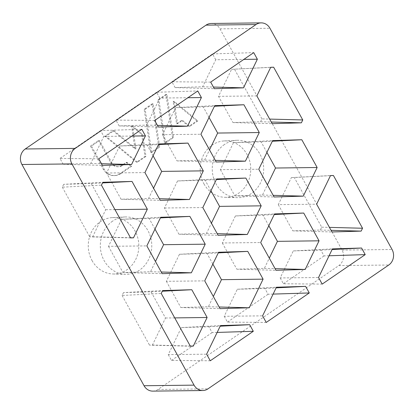 <?xml version="1.0" encoding="UTF-8"?>
<svg xmlns="http://www.w3.org/2000/svg" width="414" height="414" viewBox="0 0 414 414"><rect width="100%" height="100%" fill="white"/><g stroke="black" fill="none" stroke-linecap="round" stroke-linejoin="round"><path stroke-width="0.31" stroke-dasharray="2.07 1.55" d="M152.802 391.121A11.281 10.117 89.3 0 0 157.977 389.46L338.781 265.607A11.281 10.117 89.3 0 0 342.078 250.092L219.953 28.861A11.281 10.117 89.3 0 0 211.207 23.474M137.52 162.21L105.906 136.18L113.912 130.7L135.989 148.88L132.516 126.094L142.628 134.421L145.982 156.414L137.52 162.21L136.522 162.226L104.908 136.19L112.908 130.71L134.99 148.89L131.512 126.104L141.624 134.431L144.983 156.43L136.522 162.226M165.502 143.042L158.914 99.867L166.914 94.387L173.502 137.562L165.502 143.042L164.503 143.058L157.915 99.883L165.916 94.402L172.503 137.572L164.503 143.058M224.46 144.496A28.701 25.73 89.3 0 0 213.138 176.416A28.701 25.73 89.3 0 0 237.403 197.654A28.701 25.73 89.3 0 0 263.692 168.653A28.701 25.73 89.3 0 0 236.715 140.294A28.701 25.73 89.3 0 0 224.46 144.496M112.541 221.169A28.701 25.73 89.3 0 0 101.218 253.089A28.701 25.73 89.3 0 0 125.478 274.327A28.701 25.73 89.3 0 0 151.772 245.326A28.701 25.73 89.3 0 0 124.795 216.967A28.701 25.73 89.3 0 0 112.541 221.169M189.845 126.368L182.543 120.36L177.565 123.765L174.144 101.368L197.845 120.888L189.845 126.368L188.846 126.379L181.539 120.37L182.543 120.36M151.741 152.471L145.154 109.296L153.154 103.816L159.742 146.991L151.741 152.471L150.737 152.481L144.155 109.306L152.155 103.826L158.743 147.001L150.737 152.481M120.893 173.601A13.538 12.141 -90.7 0 1 114.683 175.598A13.538 12.141 -90.7 0 1 104.188 169.135L91.458 146.075L99.551 140.532L111.63 162.407A9.025 8.094 89.3 0 0 118.627 166.718A9.025 8.094 89.3 0 0 122.767 165.383L127.165 162.371L131.761 166.159L120.893 173.601L119.894 173.616A13.538 12.141 -90.7 0 1 113.684 175.608A13.538 12.141 -90.7 0 1 103.189 169.15L90.459 146.09L91.458 146.075M90.459 146.09L98.553 140.543L99.551 140.532M98.553 140.543L110.631 162.417A9.025 8.094 89.3 0 0 117.628 166.728A9.025 8.094 89.3 0 0 121.768 165.398L126.166 162.381L130.762 166.169L119.894 173.616M130.762 166.169L131.761 166.159M126.166 162.381L127.165 162.371M278.28 204.635L292.75 230.852L320.307 230.039L321.694 227.177L294.282 177.523L291.363 177.606L278.28 204.635L316.638 204.206M321.694 227.177L329.43 227.379M330.465 175.645L294.282 177.523M210.679 82.112L171.893 81.77L175.101 87.587L202.658 86.774L215.746 59.745L243.851 59.388M215.746 59.745L212.532 53.929L171.893 81.77M212.532 53.929L253.725 52.625M270.689 67.353L231.586 69.314L218.499 96.343L232.973 122.56L260.53 121.747L261.912 118.885L269.654 119.087M261.912 118.885L234.505 69.231M92.022 260.53A28.209 25.29 89.3 0 0 112.991 273.985A28.209 25.29 89.3 0 0 138.835 245.481A28.209 25.29 89.3 0 0 112.318 217.609A28.209 25.29 89.3 0 0 100.271 221.738A28.209 25.29 89.3 0 0 92.022 260.53M203.947 183.857A28.209 25.29 89.3 0 0 224.916 197.312A28.209 25.29 89.3 0 0 250.755 168.808A28.209 25.29 89.3 0 0 224.238 140.936A28.209 25.29 89.3 0 0 212.196 145.066A28.209 25.29 89.3 0 0 203.947 183.857M210.943 190.756L205.09 180.152L177.534 180.965L164.446 207.994L178.92 234.21L206.477 233.398L211.425 223.172M98.755 158.785L59.968 158.438L63.176 164.254L90.733 163.442L103.821 136.413L100.607 130.596L141.8 129.292M103.821 136.413L131.931 136.056M90.733 163.442L101.482 163.721M63.176 164.254L102.393 165.377M153.071 155.778L147.218 145.174L119.662 145.987L106.574 173.016L121.048 199.227L148.605 198.415L153.553 188.194M154.717 120.448L115.93 120.101L119.139 125.918L146.696 125.106L159.783 98.077L187.889 97.725M146.696 125.106L157.444 125.39M159.783 98.077L156.57 92.26L197.763 90.961M119.139 125.918L158.355 127.041M202.658 86.774L213.407 87.054M175.101 87.587L214.317 88.705M217.153 332.432L212.118 332.592L208.904 326.775L181.348 327.588L168.26 354.617L206.622 354.182M181.348 327.588L220.481 325.559M208.904 326.775L220.17 326.201M168.26 354.617L171.474 360.434L210.26 360.775M273.116 294.095L268.081 294.256L264.867 288.439L237.31 289.251L224.222 316.28L262.585 315.851M237.31 289.251L276.443 287.223M264.867 288.439L276.133 287.865M224.222 316.28L227.436 322.097L266.223 322.444M329.078 255.764L324.043 255.919L320.829 250.103L293.272 250.915L280.185 277.944L318.547 277.515M293.272 250.915L332.406 248.886M320.829 250.103L332.095 249.528M280.185 277.944L283.399 283.761L322.185 284.107M130.57 237.91L89.724 236.839L92.643 236.751L105.73 209.722L91.256 183.505L63.699 184.318L102.832 182.289M91.256 183.505L102.522 182.931M92.643 236.751L130.477 237.745M63.699 184.318L62.312 187.18L101.446 185.151M106.574 173.016L144.936 172.581M119.662 145.987L158.795 143.958M105.73 209.722L114.947 209.608M148.605 198.415L159.354 198.699M121.048 199.227L160.265 200.35M147.218 145.174L158.484 144.6M209.034 117.441L203.181 106.838L175.624 107.65L162.536 134.679L200.899 134.25M175.624 107.65L214.757 105.622M162.536 134.679L177.011 160.896L204.568 160.083L215.316 160.363M177.011 160.896L216.227 162.014M204.568 160.083L209.515 149.863M203.181 106.838L214.447 106.263M218.499 96.343L256.861 95.913M231.586 69.314L270.72 67.285M260.53 121.747L271.274 122.032M232.973 122.56L272.189 123.682M291.363 177.606L330.501 175.577M320.307 230.039L331.055 230.324M292.75 230.852L331.966 231.975M268.815 225.733L262.962 215.13L235.4 215.942L222.318 242.971L260.675 242.542M235.4 215.942L274.539 213.914M262.962 215.13L274.228 214.555M222.318 242.971L236.787 269.188L264.344 268.375L269.297 258.15M264.344 268.375L275.093 268.655M236.787 269.188L276.003 270.306M190.352 346.202L149.506 345.131L152.424 345.043L165.507 318.014L151.038 291.798L123.481 292.61L162.614 290.581M151.038 291.798L162.304 291.223M123.481 292.61L122.094 295.472L161.227 293.443M165.507 318.014L174.729 317.9M152.424 345.043L190.259 346.037M212.853 264.07L207 253.466L179.443 254.279L166.356 281.303L204.718 280.873M179.443 254.279L218.576 252.245M207 253.466L218.266 252.892M166.356 281.303L180.825 307.519L208.387 306.707L213.334 296.486M208.387 306.707L219.13 306.991M180.825 307.519L220.041 308.642M266.906 152.419L261.053 141.816L233.491 142.628L220.408 169.657L258.766 169.228M233.491 142.628L272.629 140.6M261.053 141.816L272.319 141.241M220.408 169.657L234.878 195.874L262.44 195.061L267.387 184.841M262.44 195.061L273.183 195.341M234.878 195.874L274.094 196.997M154.981 229.092L149.128 218.483L121.571 219.296L108.484 246.325L146.846 245.895M121.571 219.296L160.704 217.267M149.128 218.483L160.394 217.909M108.484 246.325L122.958 272.541L150.515 271.729L155.462 261.508M150.515 271.729L161.263 272.014M122.958 272.541L162.174 273.664M164.446 207.994L202.808 207.564M177.534 180.965L216.667 178.936M205.09 180.152L216.356 179.578M206.477 233.398L217.221 233.677M178.92 234.21L218.137 235.328M62.312 187.18L89.724 236.839M100.607 130.596L59.968 158.438M283.399 283.761L324.043 255.919M227.436 322.097L268.081 294.256M122.094 295.472L149.506 345.131M171.474 360.434L212.118 332.592M156.57 92.26L115.93 120.101M144.983 156.43L145.982 156.414M141.624 134.431L142.628 134.421M131.512 126.104L132.516 126.094M134.99 148.89L135.989 148.88M112.908 130.71L113.912 130.7M104.908 136.19L105.906 136.18M158.743 147.001L159.742 146.991M152.155 103.826L153.154 103.816M144.155 109.306L145.154 109.296M172.503 137.572L173.502 137.562M165.916 94.402L166.914 94.387M157.915 99.883L158.914 99.867M181.539 120.37L176.566 123.781L173.145 101.383L196.847 120.898L188.846 126.379M196.847 120.898L197.845 120.888M173.145 101.383L174.144 101.368M176.566 123.781L177.565 123.765M157.977 389.46L207.968 388.86M338.781 265.607L388.767 265.012M103.189 169.15L104.188 169.135M219.953 28.861L269.938 28.261M342.078 250.092L392.068 249.497M110.631 162.417L111.63 162.407M121.768 165.398L122.767 165.383M114.683 175.598L113.684 175.608M118.627 166.718L117.628 166.728M112.991 273.985L125.478 274.327M112.318 217.609L124.795 216.967M224.916 197.312L237.403 197.654M224.238 140.936L236.715 140.294"/><path stroke-width="0.62" d="M273.638 67.203L302.763 119.956L301.376 122.818L272.189 123.682L256.861 95.913L270.72 67.285L273.638 67.203L270.689 67.353M333.42 175.495L330.501 175.577L316.638 204.206L331.966 231.975L361.153 231.11L362.54 228.249L333.42 175.495L330.465 175.645M154.717 120.448L197.763 90.961L201.406 97.554L187.542 126.182L158.355 127.041L154.717 120.448M98.755 158.785L141.8 129.292L145.443 135.885L131.58 164.513L102.393 165.377L98.755 158.785M210.679 82.112L214.317 88.705L243.504 87.846L257.363 59.218L253.725 52.625L210.679 82.112M190.352 346.202L161.227 293.443L162.614 290.581L191.801 289.722L207.129 317.486L193.271 346.114L190.352 346.202M130.57 237.91L101.446 185.151L102.832 182.289L132.019 181.43L147.348 209.199L133.489 237.822L130.57 237.91M253.311 331.288L210.26 360.775L206.622 354.182L220.481 325.559L249.668 324.695L253.311 331.288L217.153 332.432M309.274 292.957L266.223 322.444L262.585 315.851L276.443 287.223L305.63 286.364L309.274 292.957L273.116 294.095M365.231 254.62L322.185 284.107L318.547 277.515L332.406 248.886L361.593 248.027L365.231 254.62L329.078 255.764M160.265 200.35L189.452 199.491L203.31 170.863L187.982 143.094L158.795 143.958L144.936 172.581L160.265 200.35M260.675 242.542L276.003 270.306L305.196 269.447L319.054 240.819L303.726 213.05L274.539 213.914L260.675 242.542M204.718 280.873L220.041 308.642L249.233 307.783L263.092 279.155L247.763 251.386L218.576 252.245L204.718 280.873M258.766 169.228L274.094 196.997L303.286 196.132L317.145 167.504L301.816 139.741L272.629 140.6L258.766 169.228M146.846 245.895L162.174 273.664L191.361 272.805L205.22 244.177L189.891 216.408L160.704 217.267L146.846 245.895M202.808 207.564L218.137 235.328L247.324 234.469L261.182 205.841L245.854 178.072L216.667 178.936L202.808 207.564M216.227 162.014L245.414 161.155L259.273 132.527L243.944 104.763L214.757 105.622L200.899 134.25L216.227 162.014M71.922 163.908L194.047 385.139A11.281 10.117 89.3 0 0 202.793 390.526A11.281 10.117 89.3 0 0 207.968 388.86L388.767 265.012A11.281 10.117 89.3 0 0 392.068 249.497L269.938 28.261A11.281 10.117 89.3 0 0 261.198 22.879A11.281 10.117 89.3 0 0 256.023 24.54L75.219 148.393A11.281 10.117 89.3 0 0 71.922 163.908L21.932 164.503L144.062 385.739A11.281 10.117 89.3 0 0 152.802 391.121L202.793 390.526M261.198 22.879L211.207 23.474A11.281 10.117 89.3 0 0 206.032 25.14L25.233 148.988A11.281 10.117 89.3 0 0 21.932 164.503M329.43 227.379L362.54 228.249M269.654 119.087L302.763 119.956M211.425 223.172L219.56 206.369L210.943 190.756M131.931 136.056L145.443 135.885M101.482 163.721L131.58 164.513M153.553 188.194L161.688 171.391L153.071 155.778M187.889 97.725L201.406 97.554M157.444 125.39L187.542 126.182M243.851 59.388L257.363 59.218M213.407 87.054L243.504 87.846M220.17 326.201L249.668 324.695M276.133 287.865L305.63 286.364M332.095 249.528L361.593 248.027M102.522 182.931L132.019 181.43M130.477 237.745L133.489 237.822M114.947 209.608L147.348 209.199M159.354 198.699L189.452 199.491M161.688 171.391L203.31 170.863M158.484 144.6L187.982 143.094M215.316 160.363L245.414 161.155M209.515 149.863L217.65 133.054L259.273 132.527M214.447 106.263L243.944 104.763M217.65 133.054L209.034 117.441M271.274 122.032L301.376 122.818M331.055 230.324L361.153 231.11M274.228 214.555L303.726 213.05M269.297 258.15L277.432 241.346L268.815 225.733M277.432 241.346L319.054 240.819M275.093 268.655L305.196 269.447M162.304 291.223L191.801 289.722M174.729 317.9L207.129 317.486M190.259 346.037L193.271 346.114M218.266 252.892L247.763 251.386M213.334 296.486L221.469 279.678L212.853 264.07M221.469 279.678L263.092 279.155M219.13 306.991L249.233 307.783M272.319 141.241L301.816 139.741M267.387 184.841L275.522 168.032L266.906 152.419M275.522 168.032L317.145 167.504M273.183 195.341L303.286 196.132M160.394 217.909L189.891 216.408M155.462 261.508L163.597 244.7L154.981 229.092M163.597 244.7L205.22 244.177M161.263 272.014L191.361 272.805M216.356 179.578L245.854 178.072M219.56 206.369L261.182 205.841M217.221 233.677L247.324 234.469M144.062 385.739L194.047 385.139M25.233 148.988L75.219 148.393M206.032 25.14L256.023 24.54"/></g></svg>
